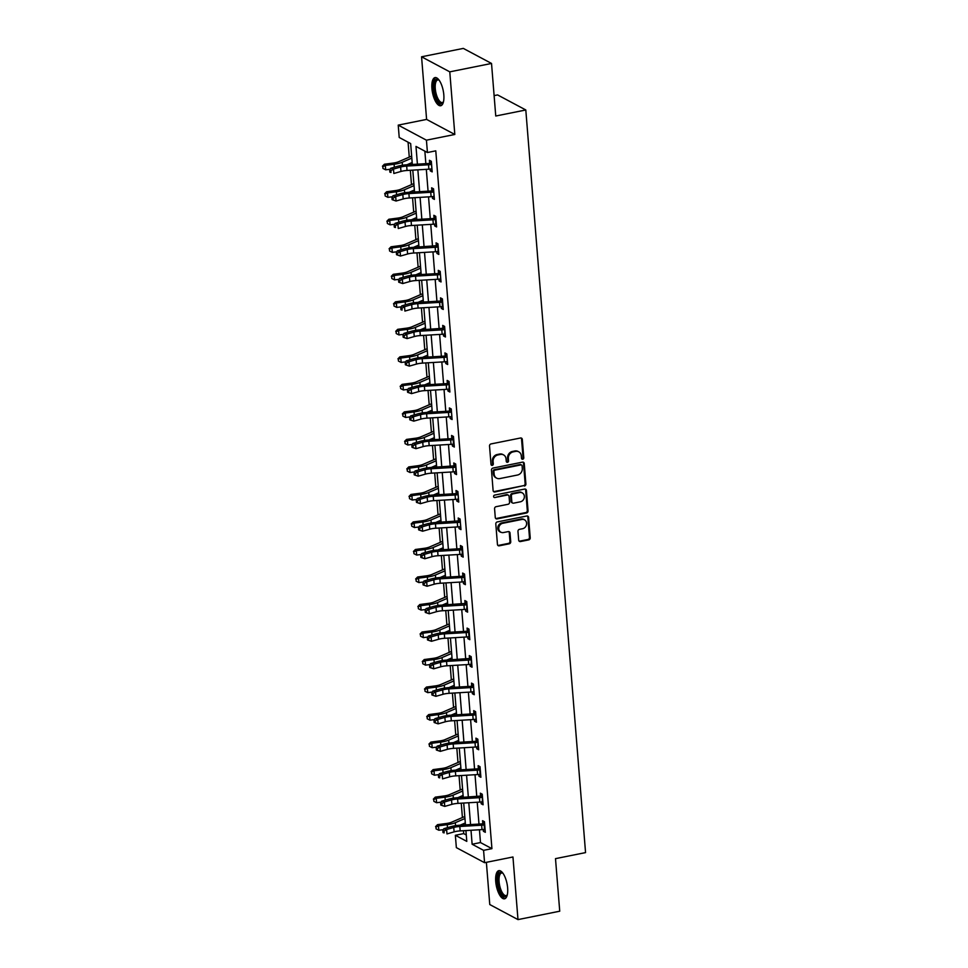 <?xml version="1.0" encoding="UTF-8"?>
<svg xmlns="http://www.w3.org/2000/svg" width="968" height="968" viewBox="0 0 968 968"><rect width="100%" height="100%" fill="white"/><g stroke="black" fill="none" stroke-linecap="round" stroke-linejoin="round"><path stroke-width="1.45" d="M522.744 459.231A1.27 1.113 118.1 0 0 523.785 457.791L522.309 439.387A1.803 1.597 118.1 0 0 520.53 437.996L491.03 443.925A1.803 1.597 118.1 0 0 489.53 445.982L491.006 464.386A1.27 1.113 118.1 0 0 492.252 465.366A1.27 1.113 118.1 0 0 493.305 463.914L493.111 461.542A5.784 5.106 118.1 0 1 497.915 454.948L500.371 454.452A5.784 5.106 118.1 0 1 503.541 454.887A5.784 5.106 118.1 0 1 506.058 458.941L506.252 461.312A1.27 1.113 118.1 0 0 508.551 460.853L508.357 458.469A5.784 5.106 118.1 0 1 513.149 451.874L515.617 451.378A5.784 5.106 118.1 0 1 518.775 451.826A5.784 5.106 118.1 0 1 521.304 455.868L521.498 458.251A1.27 1.113 118.1 0 0 522.744 459.231M521.716 458.844A1.27 1.113 118.1 0 0 523.023 457.38L521.546 438.988A1.803 1.597 118.1 0 0 521.111 437.984M491.224 464.979A1.27 1.113 118.1 0 0 492.543 463.515L492.349 461.131L493.111 461.542M506.47 461.905A1.27 1.113 118.1 0 0 507.789 460.453L507.595 458.07L508.357 458.469M507.631 887.91A14.363 5.457 -101.4 0 0 498.847 870.655A14.363 5.457 -101.4 0 0 495.737 881.558A14.363 5.457 -101.4 0 0 504.509 898.812A14.363 5.457 -101.4 0 0 507.631 887.91M443.816 94.84A14.363 5.457 -101.4 0 0 435.043 77.585A14.363 5.457 -101.4 0 0 431.922 88.487A14.363 5.457 -101.4 0 0 440.706 105.742A14.363 5.457 -101.4 0 0 443.816 94.84M518.679 540.144A1.803 1.597 118.1 0 0 520.457 541.548L528.734 539.89A1.803 1.597 118.1 0 0 530.222 537.821L528.589 517.396A1.803 1.597 118.1 0 0 526.81 515.992L497.31 521.921A1.803 1.597 118.1 0 0 495.81 523.99L497.443 544.415A1.803 1.597 118.1 0 0 499.222 545.819L509.228 543.81A1.803 1.597 118.1 0 0 510.729 541.741L510.015 533.005A1.803 1.597 118.1 0 0 508.236 531.601L503.287 532.594A4.84 4.271 118.1 0 1 502.537 523.337L521.958 519.429A4.84 4.271 118.1 0 1 522.708 528.697L519.465 529.339A1.803 1.597 118.1 0 0 517.965 531.408L518.679 540.144M479.45 829.757L480.479 842.559L491.925 848.658L483.576 850.34L484.569 862.694L456.351 847.629L455.359 835.287L466.794 841.386L465.923 830.556M491.526 63.452L449.781 71.85L421.564 56.797L463.309 48.4L491.526 63.452L495.749 116.015L525.806 109.977L585.555 852.602L555.499 858.64L559.734 911.203L517.989 919.6L512.955 856.982L484.569 862.694M421.564 56.797L426.598 119.415L454.815 134.467L449.781 71.85M454.815 134.467L426.428 140.178L427.433 152.52L415.986 146.422L417.414 164.161M491.925 848.658L435.781 150.839L427.433 152.52M524.39 486.033A1.803 1.597 118.1 0 0 525.89 483.976L524.257 463.551A1.803 1.597 118.1 0 0 522.478 462.147L492.966 468.076A1.803 1.597 118.1 0 0 491.478 470.133L493.111 490.57A1.803 1.597 118.1 0 0 494.89 491.974L523.627 485.634A1.803 1.597 118.1 0 0 525.128 483.576L523.494 463.14A1.803 1.597 118.1 0 0 523.047 462.135M526.423 490.474L528.056 510.898A1.803 1.597 118.1 0 1 526.568 512.967L497.056 518.896A1.803 1.597 118.1 0 1 495.277 517.493L494.575 508.744A1.803 1.597 118.1 0 1 496.076 506.688L508.043 504.28A1.803 1.597 118.1 0 0 509.543 502.223L509.071 496.427A1.803 1.597 118.1 0 0 507.292 495.023L494.842 497.528A1.27 1.113 118.1 0 1 494.648 495.096L524.644 489.07A1.803 1.597 118.1 0 1 526.423 490.474L525.66 490.062L527.294 510.499L528.056 510.898M486.372 862.319L489.772 904.548L517.989 919.6M525.806 109.977L497.588 94.924L494.116 95.626M424.855 151.153L425.859 163.665M426.319 169.339L428.074 191.18M428.534 196.855L430.288 218.695M430.748 224.37L432.502 246.211M432.962 251.886L434.717 273.726M435.176 279.413L436.931 301.242M437.391 306.929L439.145 328.769M439.605 334.444L441.36 356.284M441.819 361.959L443.574 383.8M444.034 389.475L445.788 411.315M446.248 417.002L448.002 438.831M448.462 444.518L450.217 466.358M450.664 472.033L452.431 493.874M452.879 499.548L454.645 521.389M455.093 527.064L456.86 548.904M457.307 554.579L459.074 576.42M459.522 582.107L461.288 603.935M461.736 609.622L463.503 631.463M463.95 637.138L465.717 658.978M466.165 664.653L467.931 686.494M468.379 692.168L470.133 714.009M470.593 719.684L472.348 741.524M472.808 747.211L474.562 769.04M475.022 774.727L476.776 796.567M477.236 802.242L478.991 824.083M430.131 169.073L430.276 170.864L432.176 171.881L431.329 161.305L429.417 160.289L429.647 163.144M432.345 196.601L432.49 198.379L434.39 199.396L433.543 188.821L431.631 187.804L431.861 190.66M434.559 224.116L434.705 225.907L436.604 226.923L435.757 216.336L433.846 215.319L434.075 218.187M436.774 251.632L436.919 253.422L438.819 254.439L437.972 243.851L436.06 242.835L436.29 245.703L438.02 244.577M438.988 279.147L439.121 280.938L441.033 281.954L440.186 271.367L438.274 270.35L438.504 273.218M441.202 306.662L441.335 308.453L443.247 309.47L442.4 298.894L440.488 297.866L440.718 300.733M443.417 334.19L443.55 335.969L445.461 336.985L444.614 326.41L442.703 325.393L442.933 328.249L444.663 327.124M445.631 361.705L445.764 363.496L447.676 364.512L446.829 353.925L444.917 352.909L445.147 355.764M447.845 389.221L447.978 391.011L449.89 392.028L449.043 381.44L447.131 380.424L447.361 383.292M450.047 416.736L450.193 418.527L452.104 419.543L451.257 408.956L449.346 407.939L449.575 410.807M452.262 444.251L452.407 446.042L454.319 447.059L453.472 436.471L451.56 435.455L451.79 438.322M454.476 471.767L454.621 473.558L456.533 474.574L455.686 463.999L453.774 462.982L454.004 465.838L455.734 464.713M456.69 499.294L456.836 501.073L458.747 502.089L457.888 491.514L455.988 490.498L456.218 493.353M458.905 526.81L459.05 528.601L460.962 529.617L460.102 519.029L458.203 518.013L458.433 520.881L460.163 519.743M461.119 554.325L461.264 556.116L463.176 557.132L462.317 546.545L460.417 545.529L460.647 548.396M463.333 581.841L463.478 583.631L465.39 584.648L464.531 574.06L462.631 573.044L462.861 575.912M465.548 609.356L465.693 611.147L467.604 612.163L466.745 601.576L464.846 600.559L465.076 603.427L466.806 602.302M467.762 636.884L467.907 638.662L469.819 639.679L468.96 629.103L467.06 628.087L467.29 630.942M469.976 664.399L470.121 666.178L472.033 667.206L471.174 656.619L469.274 655.602L469.504 658.458L471.234 657.332M472.19 691.914L472.336 693.705L474.247 694.721L473.388 684.134L471.489 683.118L471.719 685.985M474.405 719.43L474.55 721.22L476.462 722.237L475.603 711.649L473.703 710.633L473.933 713.501M476.619 746.945L476.764 748.736L478.676 749.752L477.817 739.165L475.917 738.148L476.147 741.016M478.833 774.46L478.978 776.251L480.89 777.268L480.031 766.692L478.131 765.664L478.361 768.531M481.048 801.988L481.193 803.767L483.105 804.783L482.245 794.208L480.346 793.191L480.576 796.047L482.306 794.922M483.262 829.503L483.407 831.294L485.319 832.311L484.46 821.723L482.56 820.707L482.79 823.562M408.072 142.199L409.27 157.118M409.791 163.531L409.875 164.608M410.335 170.283L411.485 184.634M412.005 191.047L412.09 192.124M412.549 197.799L413.699 212.149M414.219 218.562L414.304 219.639M414.764 225.326L415.913 239.665M416.434 246.09L416.518 247.155M416.978 252.842L418.128 267.18M418.648 273.605L418.733 274.682M419.192 280.357L420.342 294.708M420.862 301.121L420.947 302.197M421.407 307.872L422.556 322.223M423.076 328.636L423.161 329.713M423.621 335.388L424.771 349.738M425.291 356.151L425.375 357.228M425.835 362.903L426.985 377.254M427.505 383.679L427.59 384.744M428.05 390.431L429.199 404.769M429.719 411.194L429.804 412.259M430.264 417.946L431.413 432.285M431.934 438.71L432.018 439.787M432.478 445.461L433.628 459.812M434.148 466.225L434.233 467.302M434.692 472.977L435.842 487.327M436.362 493.74L436.447 494.817M436.907 500.492L438.056 514.843M438.577 521.256L438.661 522.333M439.121 528.02L440.271 542.358M440.791 548.783L440.876 549.848M441.335 555.535L442.485 569.874M443.005 576.299L443.09 577.364M443.55 583.051L444.699 597.401M445.219 603.814L445.304 604.891M445.764 610.566L446.913 624.917M447.434 631.33L447.519 632.406M447.978 638.081L449.128 652.432M449.648 658.845L449.733 659.922M450.193 665.597L451.342 679.947M451.862 686.36L451.947 687.437M452.407 693.124L453.556 707.463M454.077 713.888L454.161 714.953M454.621 720.64L455.771 734.978M456.291 741.403L456.376 742.48M456.823 748.155L457.985 762.506M458.505 768.919L458.59 769.996M459.038 775.67L460.199 790.021M460.72 796.434L460.804 797.511M461.252 803.186L462.414 817.536M462.934 823.95L463.019 825.026M463.466 830.701L463.708 833.605L466.274 834.985M463.708 833.605L455.359 835.287M412.332 164.463L410.65 143.566L399.215 137.468L398.223 125.126L426.428 140.178M426.598 119.415L398.223 125.126M471.005 830.266L472.13 844.241L483.576 850.34M417.874 169.836L419.628 191.676M420.088 197.351L421.842 219.191M422.302 224.878L424.057 246.707M424.516 252.394L426.271 274.234M426.731 279.909L428.485 301.75M428.945 307.425L430.7 329.265M431.159 334.94L432.914 356.781M433.374 362.468L435.128 384.296M435.588 389.983L437.342 411.824M437.802 417.498L439.557 439.339M440.016 445.014L441.771 466.854M442.231 472.529L443.985 494.37M444.445 500.045L446.2 521.885M446.659 527.572L448.414 549.4M448.874 555.087L450.628 576.928M451.088 582.603L452.842 604.443M453.302 610.118L455.057 631.959M455.517 637.634L457.271 659.474M457.719 665.149L459.485 686.99M459.933 692.677L461.7 714.505M462.147 720.192L463.914 742.033M464.362 747.707L466.128 769.548M466.576 775.223L468.343 797.063M468.79 802.738L470.557 824.579M465.463 824.881L463.708 803.041M463.249 797.366L461.494 775.525M461.034 769.85L459.28 748.01M458.82 742.335L457.065 720.495M456.606 714.808L454.851 692.979M454.391 687.292L452.637 665.452M452.177 659.777L450.423 637.936M449.975 632.261L448.208 610.421M447.76 604.746L445.994 582.905M445.546 577.218L443.78 555.39M443.332 549.703L441.565 527.875M441.118 522.188L439.351 500.347M438.903 494.672L437.137 472.832M436.689 467.157L434.922 445.316M434.475 439.641L432.708 417.801M432.26 412.114L430.494 390.286M430.046 384.599L428.292 362.758M427.832 357.083L426.077 335.243M425.618 329.568L423.863 307.727M423.403 302.052L421.649 280.212M421.189 274.537L419.434 252.696M418.975 247.009L417.22 225.181M416.76 219.494L415.006 197.653M414.546 191.979L412.791 170.138M480.479 842.559L472.13 844.241M430.276 170.864L432.067 170.501M432.49 198.379L434.281 198.029M434.705 225.907L436.495 225.544M436.919 253.422L438.71 253.059M439.121 280.938L440.924 280.575M441.335 308.453L443.138 308.09M443.55 335.969L445.353 335.606M445.764 363.496L447.567 363.133M447.978 391.011L449.781 390.649M450.193 418.527L451.995 418.164M452.407 446.042L454.21 445.679M454.621 473.558L456.424 473.195M456.836 501.073L458.638 500.722M459.05 528.601L460.853 528.238M461.264 556.116L463.067 555.753M463.478 583.631L465.281 583.268M465.693 611.147L467.496 610.784M467.907 638.662L469.71 638.299M470.121 666.178L471.924 665.827M472.336 693.705L474.139 693.342M474.55 721.22L476.353 720.857M476.764 748.736L478.555 748.373M478.978 776.251L480.769 775.888M481.193 803.767L482.984 803.416M483.407 831.294L485.198 830.931M518.775 451.826L518.013 451.415A5.784 5.106 118.1 0 0 514.855 450.979L515.617 451.378M507.595 458.07A5.784 5.106 118.1 0 1 512.387 451.475L514.855 450.979M503.541 454.887L502.779 454.476A5.784 5.106 118.1 0 0 499.609 454.04L500.371 454.452M492.349 461.131A5.784 5.106 118.1 0 1 497.153 454.536L499.609 454.04M493.559 491.575A1.803 1.597 118.1 0 0 494.128 491.562L523.627 485.634M522.115 465.911A1.27 1.113 118.1 0 0 520.869 464.93L494.975 470.133A1.27 1.113 118.1 0 0 493.922 471.585L494.128 474.09A5.784 5.106 118.1 0 0 496.644 478.144A5.784 5.106 118.1 0 0 499.815 478.579L517.517 475.022A5.784 5.106 118.1 0 0 522.309 468.427L522.115 465.911M521.558 465.027L520.796 464.616A1.27 1.113 118.1 0 0 520.106 464.519L520.869 464.93M496.644 478.144L495.882 477.732A5.784 5.106 118.1 0 1 493.353 473.691L493.16 471.174A1.27 1.113 118.1 0 1 494.212 469.734L520.106 464.519M495.725 518.497A1.803 1.597 118.1 0 0 496.294 518.485L525.793 512.556A1.803 1.597 118.1 0 0 527.294 510.499M508.285 495.156L507.522 494.745A1.803 1.597 118.1 0 0 506.53 494.612L494.842 497.528M520.457 501.787A4.84 4.271 118.1 0 0 519.707 492.518L512.871 493.898A1.803 1.597 118.1 0 0 511.37 495.955L511.842 501.763A1.803 1.597 118.1 0 0 513.621 503.166L520.457 501.787M522.357 492.894L521.595 492.482A4.84 4.271 118.1 0 0 518.945 492.119L519.707 492.518M512.629 503.021L511.866 502.622A1.803 1.597 118.1 0 1 511.08 501.351L510.608 495.555A1.803 1.597 118.1 0 1 512.108 493.486L518.945 492.119M525.66 490.062A1.803 1.597 118.1 0 0 525.213 489.058M524.608 519.792L523.845 519.393A4.84 4.271 118.1 0 0 521.195 519.017L521.958 519.429M500.637 532.231L499.875 531.819A4.84 4.271 118.1 0 1 501.775 522.926L521.195 519.017M497.891 545.42A1.803 1.597 118.1 0 0 498.459 545.408L508.466 543.399A1.803 1.597 118.1 0 0 509.967 541.342L509.253 532.594A1.803 1.597 118.1 0 0 508.817 531.589M519.114 541.148A1.803 1.597 118.1 0 0 519.683 541.148L527.971 539.479A1.803 1.597 118.1 0 0 529.46 537.421L527.826 516.985A1.803 1.597 118.1 0 0 527.379 515.98M411.654 156.09L398.562 161.741A9.208 2.541 175.4 0 1 393.177 163.072L384.393 164.233L385.325 165.407L394.109 164.257A13.806 3.811 -4.6 0 0 402.192 162.249L411.824 158.099M382.808 166.69L382.953 168.456L382.808 166.69L385.325 165.407L385.675 169.823L390.273 169.218M431.559 164.161L431.038 164.487A6.449 1.779 175.4 0 1 428.521 164.778L406.681 166.072A9.208 2.541 -4.6 0 0 400.619 167.041L393.48 169.085L390.697 168.275L397.824 166.242A13.806 3.811 175.4 0 1 406.935 164.778L412.174 162.503M385.675 169.823L382.953 168.456M382.445 166.218L384.393 164.233M390.854 170.707L389.741 170.392L389.886 172.147L390.999 172.473L390.854 170.707L393.48 169.085L393.843 173.49L400.97 171.457A9.208 2.541 -4.6 0 1 407.032 170.477L428.884 169.182A6.449 1.779 175.4 0 0 431.401 168.892L431.946 169.025M406.935 164.778L429.114 163.459L431.389 162.019M390.999 172.473L389.886 172.147M431.038 164.487L429.114 163.459M390.697 168.275L389.741 170.392M443.429 101.955A12.427 4.719 78.6 0 1 443.344 102.124A12.427 4.719 78.6 0 1 442.618 103.08A12.427 4.719 78.6 0 1 435.225 94.973A12.427 4.719 78.6 0 1 435.806 79.703A12.427 4.719 78.6 0 1 438.879 79.896A12.427 4.719 78.6 0 1 439.024 80.029M439.145 80.199A11.507 4.368 -101.4 0 0 437.778 79.945A11.507 4.368 -101.4 0 0 436.895 80.404A11.507 4.368 -101.4 0 0 436.036 93.327A11.507 4.368 -101.4 0 0 442.315 102.511A11.507 4.368 -101.4 0 0 443.199 102.039A11.507 4.368 -101.4 0 0 443.477 101.737M435.878 77.585A14.266 5.421 -101.4 0 0 435.298 77.972A14.266 5.421 -101.4 0 0 434.075 93.303A14.266 5.421 -101.4 0 0 441.481 105.415M507.244 895.025A12.427 4.719 78.6 0 1 507.147 895.194A12.427 4.719 78.6 0 1 501.787 894.202A12.427 4.719 78.6 0 1 497.867 881.715A12.427 4.719 78.6 0 1 502.682 872.967A12.427 4.719 78.6 0 1 502.828 873.1M502.961 873.269A11.507 4.368 -101.4 0 0 501.581 873.015A11.507 4.368 -101.4 0 0 499.089 881.751A11.507 4.368 -101.4 0 0 506.119 895.581A11.507 4.368 -101.4 0 0 507.292 894.807M499.694 870.655A14.266 5.421 -101.4 0 0 497.104 881.316A14.266 5.421 -101.4 0 0 505.284 898.485M413.868 183.605L400.776 189.256A9.208 2.541 175.4 0 1 395.392 190.587L386.607 191.749L387.539 192.934L396.323 191.773A13.806 3.811 -4.6 0 0 404.406 189.776L414.038 185.614M385.022 194.205L385.167 195.972L385.022 194.205L387.539 192.934L387.89 197.339L392.488 196.734M409.113 192.305L414.389 190.018M387.89 197.339L385.167 195.972M384.659 193.733L386.607 191.749M416.083 211.121L402.99 216.772A9.208 2.541 175.4 0 1 397.606 218.115L388.821 219.264L389.753 220.45L398.538 219.288A13.806 3.811 -4.6 0 0 406.62 217.292L416.252 213.129M387.236 221.72L387.381 223.487L387.236 221.72L389.753 220.45L390.104 224.854L394.702 224.249M395.283 225.75L394.17 225.423L394.315 227.19L395.428 227.504L395.283 225.75L397.909 224.116L398.271 228.533L405.398 226.488A9.208 2.541 -4.6 0 1 411.461 225.52L433.313 224.225A6.449 1.779 175.4 0 0 435.818 223.935L435.467 219.518A6.449 1.779 175.4 0 1 432.95 219.809L411.11 221.103A9.208 2.541 -4.6 0 0 405.035 222.071L397.909 224.116L395.125 223.318L402.252 221.273A13.806 3.811 175.4 0 1 411.364 219.821L416.603 217.534M390.104 224.854L387.381 223.487M386.873 221.248L388.821 219.264M433.773 191.676L433.253 192.003A6.449 1.779 175.4 0 1 430.736 192.293L408.895 193.588A9.208 2.541 -4.6 0 0 402.821 194.556L395.694 196.601L396.057 201.017L392.101 199.662L393.214 199.989L393.069 198.222L391.955 197.908L392.101 199.662M393.214 199.989L396.057 201.017L403.184 198.972A9.208 2.541 -4.6 0 1 409.246 198.004L431.099 196.71A6.449 1.779 175.4 0 0 433.616 196.419L434.16 196.54M393.069 198.222L395.694 196.601L392.911 195.802L400.038 193.757A13.806 3.811 175.4 0 1 409.149 192.293L431.329 190.974L433.603 189.534M433.253 192.003L431.329 190.974M392.911 195.802L391.955 197.908M411.364 219.821L433.543 218.49L435.818 217.05M395.428 227.504L394.315 227.19M435.467 219.518L433.543 218.49M395.125 223.318L394.17 225.423M418.297 238.636L405.205 244.299A9.208 2.541 175.4 0 1 399.82 245.63L391.036 246.792L391.967 247.965L400.752 246.804A13.806 3.811 -4.6 0 0 408.835 244.807L418.466 240.645M389.451 249.236L389.596 251.002L389.451 249.236L391.967 247.965L392.318 252.37L396.916 251.765M413.542 247.336L418.817 245.061M392.318 252.37L389.596 251.002M389.088 248.776L391.036 246.792M420.511 266.152L407.419 271.814A9.208 2.541 175.4 0 1 402.035 273.145L393.25 274.307L394.182 275.481L402.966 274.319A13.806 3.811 -4.6 0 0 411.049 272.323L420.669 268.16M391.665 276.763L391.81 278.518L391.665 276.763L394.182 275.481L394.533 279.897L399.131 279.28M415.756 274.851L421.032 272.577M394.533 279.897L391.81 278.518M391.302 276.291L393.25 274.307M422.726 293.679L409.633 299.33A9.208 2.541 175.4 0 1 404.249 300.661L395.464 301.822L396.396 302.996L405.181 301.847A13.806 3.811 -4.6 0 0 413.263 299.838L422.883 295.676M393.879 304.279L394.024 306.045L393.879 304.279L396.396 302.996L396.747 307.413L401.345 306.808M401.926 308.296L400.812 307.969L400.958 309.736L402.071 310.062L401.926 308.296L404.551 306.674L404.902 311.079L412.041 309.034A9.208 2.541 -4.6 0 1 418.103 308.066L439.944 306.771A6.449 1.779 175.4 0 0 442.461 306.481L442.11 302.077A6.449 1.779 175.4 0 1 439.593 302.367L417.752 303.662A9.208 2.541 -4.6 0 0 411.678 304.63L404.551 306.674L401.768 305.864L408.895 303.819A13.806 3.811 175.4 0 1 417.994 302.367L423.246 300.092M396.747 307.413L394.024 306.045M393.516 303.807L395.464 301.822M438.201 246.719L437.681 247.046A6.449 1.779 175.4 0 1 435.164 247.324L413.324 248.619A9.208 2.541 -4.6 0 0 407.25 249.599L400.123 251.632L400.486 256.048L396.529 254.705L397.642 255.02L397.497 253.265L396.384 252.938L396.529 254.705M397.642 255.02L400.486 256.048L407.613 254.003A9.208 2.541 -4.6 0 1 413.675 253.035L435.515 251.74A6.449 1.779 175.4 0 0 438.032 251.45L438.165 246.743M397.497 253.265L400.123 251.632L397.34 250.833L404.467 248.788A13.806 3.811 175.4 0 1 413.578 247.336L436.265 245.715M437.681 247.046L435.757 246.005M397.34 250.833L396.384 252.938M440.416 274.234L439.896 274.561A6.449 1.779 175.4 0 1 437.379 274.851L415.538 276.146A9.208 2.541 -4.6 0 0 409.464 277.114L402.337 279.159L402.7 283.563L398.743 282.22L399.857 282.547L399.711 280.781L398.598 280.454L398.743 282.22M399.857 282.547L402.7 283.563L409.827 281.519A9.208 2.541 -4.6 0 1 415.889 280.551L437.73 279.256A6.449 1.779 175.4 0 0 440.246 278.966L440.803 279.087M399.711 280.781L402.337 279.159L399.554 278.348L406.681 276.303A13.806 3.811 175.4 0 1 415.792 274.851L437.972 273.533L440.234 272.093M439.896 274.561L437.972 273.533M399.554 278.348L398.598 280.454M417.994 302.367L440.186 301.048L442.449 299.608M402.071 310.062L400.958 309.736M442.11 302.077L440.186 301.048M401.768 305.864L400.812 307.969M444.844 329.265L444.324 329.592A6.449 1.779 175.4 0 1 441.807 329.882L419.967 331.177A9.208 2.541 -4.6 0 0 413.893 332.145L406.766 334.19L407.117 338.594L403.172 337.251L404.285 337.578L404.14 335.811L403.027 335.497L403.172 337.251M404.285 337.578L407.117 338.594L414.256 336.561A9.208 2.541 -4.6 0 1 420.318 335.581L442.158 334.287A6.449 1.779 175.4 0 0 444.675 334.008L444.808 329.289M404.14 335.811L406.766 334.19L403.983 333.379L411.11 331.346A13.806 3.811 175.4 0 1 420.209 329.882L442.896 328.273M444.324 329.592L442.4 328.563M403.983 333.379L403.027 335.497M447.059 356.793L446.538 357.107A6.449 1.779 175.4 0 1 444.022 357.398L422.181 358.692A9.208 2.541 -4.6 0 0 416.107 359.66L408.98 361.705L409.331 366.122L405.386 364.779L406.499 365.093L406.354 363.327L405.241 363.012L405.386 364.779M406.499 365.093L409.331 366.122L416.47 364.077A9.208 2.541 -4.6 0 1 422.532 363.109L444.373 361.814A6.449 1.779 175.4 0 0 446.889 361.524L447.446 361.645M406.354 363.327L408.98 361.705L406.197 360.907L413.324 358.862A13.806 3.811 175.4 0 1 422.423 357.41L444.602 356.079L446.877 354.639M446.538 357.107L444.602 356.079M406.197 360.907L405.241 363.012M449.273 384.308L448.753 384.623A6.449 1.779 175.4 0 1 446.236 384.913L424.395 386.208A9.208 2.541 -4.6 0 0 418.321 387.188L411.194 389.221L411.545 393.637L407.601 392.294L408.714 392.609L408.569 390.854L407.455 390.527L407.601 392.294M408.714 392.609L411.545 393.637L418.684 391.592A9.208 2.541 -4.6 0 1 424.746 390.624L446.587 389.33A6.449 1.779 175.4 0 0 449.104 389.039L449.237 384.32M408.569 390.854L411.194 389.221L408.411 388.422L415.538 386.377A13.806 3.811 175.4 0 1 424.637 384.925L446.817 383.594L449.091 382.154M448.753 384.623L446.817 383.594M408.411 388.422L407.455 390.527M451.487 411.824L450.967 412.15A6.449 1.779 175.4 0 1 448.45 412.441L426.61 413.735A9.208 2.541 -4.6 0 0 420.536 414.703L413.409 416.736L413.759 421.153L409.815 419.809L410.928 420.136L410.783 418.37L409.67 418.043L409.815 419.809M410.928 420.136L413.759 421.153L420.899 419.108A9.208 2.541 -4.6 0 1 426.961 418.14L448.801 416.845A6.449 1.779 175.4 0 0 451.318 416.555L451.874 416.676M410.783 418.37L413.409 416.736L410.626 415.938L417.752 413.893A13.806 3.811 175.4 0 1 426.852 412.441L449.031 411.122L451.306 409.682M450.967 412.15L449.031 411.122M410.626 415.938L409.67 418.043M413.142 447.652L415.974 448.668L423.113 446.623A9.208 2.541 -4.6 0 1 429.175 445.655L451.015 444.36A6.449 1.779 175.4 0 0 453.532 444.07L453.181 439.666A6.449 1.779 175.4 0 1 450.664 439.956L428.824 441.251A9.208 2.541 -4.6 0 0 422.75 442.219L415.623 444.264L415.974 448.668L412.029 447.325L413.142 447.652L412.997 445.885L411.884 445.558L412.029 447.325M412.997 445.885L415.623 444.264L412.84 443.453L419.967 441.408A13.806 3.811 175.4 0 1 429.066 439.956L451.245 438.637L453.52 437.197M453.181 439.666L451.245 438.637M412.84 443.453L411.884 445.558M455.916 466.854L455.396 467.181A6.449 1.779 175.4 0 1 452.879 467.471L431.038 468.766A9.208 2.541 -4.6 0 0 424.964 469.734L417.837 471.779L418.188 476.183L414.244 474.84L415.357 475.167L415.211 473.4L414.098 473.074L414.244 474.84M415.357 475.167L418.188 476.183L425.327 474.151A9.208 2.541 -4.6 0 1 431.389 473.171L453.23 471.876A6.449 1.779 175.4 0 0 455.746 471.585L455.88 466.879M415.211 473.4L417.837 471.779L415.054 470.968L422.181 468.935A13.806 3.811 175.4 0 1 431.28 467.471L453.968 465.862M455.396 467.181L453.46 466.152M415.054 470.968L414.098 473.074M458.13 494.37L457.61 494.696A6.449 1.779 175.4 0 1 455.093 494.987L433.253 496.281A9.208 2.541 -4.6 0 0 427.178 497.249L420.051 499.294L420.402 503.699L416.458 502.356L417.571 502.682L417.426 500.916L416.313 500.601L416.458 502.356M417.571 502.682L420.402 503.699L427.541 501.666A9.208 2.541 -4.6 0 1 433.603 500.686L455.444 499.403A6.449 1.779 175.4 0 0 457.961 499.113L458.517 499.234M417.426 500.916L420.051 499.294L417.269 498.484L424.395 496.451A13.806 3.811 175.4 0 1 433.495 494.987L455.674 493.668L457.949 492.228M457.61 494.696L455.674 493.668M417.269 498.484L416.313 500.601M460.344 521.897L459.824 522.212A6.449 1.779 175.4 0 1 457.307 522.502L435.467 523.797A9.208 2.541 -4.6 0 0 429.393 524.765L422.266 526.81L422.617 531.226L418.672 529.883L419.785 530.198L419.64 528.431L418.527 528.117L418.672 529.883M419.785 530.198L422.617 531.226L429.756 529.181A9.208 2.541 -4.6 0 1 435.818 528.213L457.658 526.919A6.449 1.779 175.4 0 0 460.175 526.628L460.732 526.749M419.64 528.431L422.266 526.81L419.483 526.011L426.61 523.966A13.806 3.811 175.4 0 1 435.709 522.514L458.396 520.893M459.824 522.212L457.888 521.183M419.483 526.011L418.527 528.117M422 557.713L424.831 558.742L431.958 556.697A9.208 2.541 -4.6 0 1 438.032 555.729L459.873 554.434A6.449 1.779 175.4 0 0 462.389 554.144L462.038 549.739A6.449 1.779 175.4 0 1 459.522 550.018L437.681 551.312A9.208 2.541 -4.6 0 0 431.607 552.292L424.48 554.325L424.831 558.742L420.886 557.399L422 557.713L421.854 555.959L420.741 555.632L420.886 557.399M421.854 555.959L424.48 554.325L421.697 553.527L428.824 551.482A13.806 3.811 175.4 0 1 437.923 550.03L460.102 548.699L462.377 547.271M462.038 549.739L460.102 548.699M421.697 553.527L420.741 555.632M424.214 585.241L427.045 586.257L434.172 584.212A9.208 2.541 -4.6 0 1 440.246 583.244L462.087 581.949A6.449 1.779 175.4 0 0 464.604 581.659L464.253 577.255A6.449 1.779 175.4 0 1 461.736 577.545L439.896 578.84A9.208 2.541 -4.6 0 0 433.821 579.808L426.694 581.853L427.045 586.257L423.101 584.914L424.214 585.241L424.069 583.474L422.956 583.147L423.101 584.914M424.069 583.474L426.694 581.853L423.911 581.042L431.038 578.997A13.806 3.811 175.4 0 1 440.137 577.545L462.317 576.226L464.592 574.786M464.253 577.255L462.317 576.226M423.911 581.042L422.956 583.147M466.975 604.443L466.467 604.77A6.449 1.779 175.4 0 1 463.95 605.061L442.11 606.355A9.208 2.541 -4.6 0 0 436.036 607.323L428.909 609.368L429.26 613.773L425.315 612.429L426.428 612.756L426.283 610.99L425.17 610.663L425.315 612.429M426.428 612.756L429.26 613.773L436.386 611.728A9.208 2.541 -4.6 0 1 442.461 610.76L464.301 609.465A6.449 1.779 175.4 0 0 466.818 609.174L466.951 604.468M426.283 610.99L428.909 609.368L426.126 608.557L433.253 606.512A13.806 3.811 175.4 0 1 442.352 605.061L465.039 603.451M466.467 604.77L464.531 603.742M426.126 608.557L425.17 610.663M428.642 640.271L431.474 641.288L438.601 639.255A9.208 2.541 -4.6 0 1 444.675 638.275L466.515 636.98A6.449 1.779 175.4 0 0 469.032 636.702L468.681 632.285A6.449 1.779 175.4 0 1 466.165 632.576L444.324 633.871A9.208 2.541 -4.6 0 0 438.25 634.839L431.123 636.884L431.474 641.288L427.517 639.945L428.642 640.271L428.497 638.505L427.384 638.19L427.517 639.945M428.497 638.505L431.123 636.884L428.34 636.073L435.467 634.04A13.806 3.811 175.4 0 1 444.566 632.576L466.745 631.257L469.02 629.817M468.681 632.285L466.745 631.257M428.34 636.073L427.384 638.19M471.404 659.474L470.896 659.801A6.449 1.779 175.4 0 1 468.379 660.091L446.538 661.386A9.208 2.541 -4.6 0 0 440.464 662.354L433.337 664.399L433.688 668.815L429.731 667.472L430.857 667.787L430.712 666.02L429.598 665.706L429.731 667.472M430.857 667.787L433.688 668.815L440.815 666.77A9.208 2.541 -4.6 0 1 446.889 665.803L468.73 664.508A6.449 1.779 175.4 0 0 471.247 664.217L471.38 659.498M430.712 666.02L433.337 664.399L430.554 663.6L437.681 661.555A13.806 3.811 175.4 0 1 446.78 660.091L469.468 658.482M470.896 659.801L468.96 658.772M430.554 663.6L429.598 665.706M473.618 687.002L473.11 687.316A6.449 1.779 175.4 0 1 470.593 687.607L448.753 688.901A9.208 2.541 -4.6 0 0 442.679 689.881L435.552 691.914L435.902 696.331L431.946 694.988L433.071 695.302L432.926 693.548L431.813 693.221L431.946 694.988M433.071 695.302L435.902 696.331L443.029 694.286A9.208 2.541 -4.6 0 1 449.104 693.318L470.944 692.023A6.449 1.779 175.4 0 0 473.461 691.733L474.017 691.854M432.926 693.548L435.552 691.914L432.769 691.116L439.896 689.071A13.806 3.811 175.4 0 1 448.995 687.619L471.174 686.288L473.449 684.848M473.11 687.316L471.174 686.288M432.769 691.116L431.813 693.221M475.832 714.517L475.324 714.844A6.449 1.779 175.4 0 1 472.808 715.122L450.967 716.417A9.208 2.541 -4.6 0 0 444.893 717.397L437.766 719.43L438.117 723.846L434.16 722.503L435.285 722.818L435.14 721.063L434.027 720.736L434.16 722.503M435.285 722.818L438.117 723.846L445.244 721.801A9.208 2.541 -4.6 0 1 451.318 720.833L473.158 719.539A6.449 1.779 175.4 0 0 475.675 719.248L476.232 719.369M435.14 721.063L437.766 719.43L434.983 718.631L442.11 716.586A13.806 3.811 175.4 0 1 451.209 715.134L473.388 713.803L475.663 712.375M475.324 714.844L473.388 713.803M434.983 718.631L434.027 720.736M424.94 321.195L411.848 326.845A9.208 2.541 175.4 0 1 406.463 328.176L397.679 329.338L398.61 330.511L407.395 329.362A13.806 3.811 -4.6 0 0 415.478 327.353L425.097 323.203M396.094 331.794L396.239 333.561L396.094 331.794L398.61 330.511L398.961 334.928L403.559 334.323M420.185 329.882L425.46 327.608M398.961 334.928L396.239 333.561M395.718 331.322L397.679 329.338M427.154 348.71L414.062 354.361A9.208 2.541 175.4 0 1 408.678 355.704L399.893 356.853L400.825 358.039L409.609 356.877A13.806 3.811 -4.6 0 0 417.692 354.881L427.311 350.719M398.308 359.309L398.453 361.076L398.308 359.309L400.825 358.039L401.175 362.443L405.774 361.838M422.399 357.41L427.674 355.123M401.175 362.443L398.453 361.076M397.933 358.838L399.893 356.853M429.369 376.225L416.276 381.888A9.208 2.541 175.4 0 1 410.892 383.219L402.107 384.369L403.039 385.554L411.824 384.393A13.806 3.811 -4.6 0 0 419.906 382.396L429.526 378.234M400.522 386.825L400.667 388.591L400.522 386.825L403.039 385.554L403.39 389.959L407.988 389.354M424.613 384.925L429.889 382.638M403.39 389.959L400.667 388.591M400.147 386.353L402.107 384.369M431.583 403.741L418.491 409.404A9.208 2.541 175.4 0 1 413.106 410.734L404.321 411.896L405.253 413.07L414.038 411.908A13.806 3.811 -4.6 0 0 422.121 409.912L431.74 405.749M402.736 414.352L402.882 416.107L402.736 414.352L405.253 413.07L405.604 417.474L410.202 416.869M426.827 412.441L432.103 410.166M405.604 417.474L402.882 416.107M402.361 413.88L404.321 411.896M433.797 431.256L420.705 436.919A9.208 2.541 175.4 0 1 415.32 438.25L406.536 439.411L407.467 440.585L416.252 439.424A13.806 3.811 -4.6 0 0 424.335 437.427L433.954 433.265M404.951 441.868L405.096 443.634L404.951 441.868L407.467 440.585L407.818 445.002L412.416 444.397M429.042 439.956L434.317 437.681M407.818 445.002L405.096 443.634M404.576 441.396L406.536 439.411M436.011 458.784L422.919 464.434A9.208 2.541 175.4 0 1 417.535 465.765L408.75 466.927L409.682 468.101L418.466 466.951A13.806 3.811 -4.6 0 0 426.549 464.942L436.169 460.792M407.165 469.383L407.31 471.15L407.165 469.383L409.682 468.101L410.033 472.517L414.631 471.912M431.256 467.471L436.532 465.197M410.033 472.517L407.31 471.15M406.79 468.911L408.75 466.927M438.226 486.299L425.134 491.95A9.208 2.541 175.4 0 1 419.749 493.281L410.964 494.442L411.896 495.628L420.681 494.466A13.806 3.811 -4.6 0 0 428.764 492.458L438.383 488.308M409.379 496.899L409.524 498.665L409.379 496.899L411.896 495.628L412.247 500.032L416.845 499.428M433.47 494.999L438.746 492.712M412.247 500.032L409.524 498.665M409.004 496.427L410.964 494.442M440.44 513.814L427.348 519.465A9.208 2.541 175.4 0 1 421.963 520.808L413.179 521.958L414.11 523.144L422.895 521.982A13.806 3.811 -4.6 0 0 430.978 519.985L440.597 515.823M411.594 524.414L411.739 526.181L411.594 524.414L414.11 523.144L414.461 527.548L419.059 526.943M435.685 522.514L440.96 520.227M414.461 527.548L411.739 526.181M411.219 523.942L413.179 521.958M442.654 541.33L429.562 546.993A9.208 2.541 175.4 0 1 424.178 548.324L415.393 549.485L416.313 550.659L425.109 549.497A13.806 3.811 -4.6 0 0 433.192 547.501L442.812 543.338M413.808 551.929L413.953 553.696L413.808 551.929L416.313 550.659L416.676 555.063L421.274 554.458M437.899 550.03L443.175 547.755M416.676 555.063L413.953 553.696M413.433 551.47L415.393 549.485M444.869 568.845L431.776 574.508A9.208 2.541 175.4 0 1 426.392 575.839L417.607 577.001L418.527 578.174L427.324 577.013A13.806 3.811 -4.6 0 0 435.406 575.016L445.026 570.854M416.022 579.457L416.167 581.211L416.022 579.457L418.527 578.174L418.89 582.591L423.488 581.974M440.113 577.545L445.389 575.27M418.89 582.591L416.167 581.211M415.647 578.985L417.607 577.001M447.083 596.361L433.991 602.023A9.208 2.541 175.4 0 1 428.606 603.354L419.809 604.516L420.741 605.69L429.538 604.54A13.806 3.811 -4.6 0 0 437.621 602.532L447.24 598.369M418.236 606.972L418.382 608.739L418.236 606.972L420.741 605.69L421.104 610.106L425.702 609.501M442.328 605.061L447.603 602.786M421.104 610.106L418.382 608.739M417.861 606.5L419.809 604.516M449.297 623.888L436.205 629.539A9.208 2.541 175.4 0 1 430.82 630.87L422.024 632.031L422.956 633.205L431.752 632.056A13.806 3.811 -4.6 0 0 439.835 630.047L449.454 625.897M420.451 634.488L420.596 636.254L420.451 634.488L422.956 633.205L423.319 637.622L427.916 637.017M444.542 632.576L449.805 630.301M423.319 637.622L420.596 636.254M420.076 634.016L422.024 632.031M451.511 651.404L438.419 657.054A9.208 2.541 175.4 0 1 433.035 658.385L424.238 659.547L425.17 660.733L433.966 659.571A13.806 3.811 -4.6 0 0 442.049 657.575L451.669 653.412M422.665 662.003L422.81 663.77L422.665 662.003L425.17 660.733L425.533 665.137L430.131 664.532M446.756 660.103L452.02 657.816M425.533 665.137L422.81 663.77M422.29 661.531L424.238 659.547M453.726 678.919L440.634 684.57A9.208 2.541 175.4 0 1 435.249 685.913L426.452 687.062L427.384 688.248L436.181 687.086A13.806 3.811 -4.6 0 0 444.264 685.09L453.883 680.928M424.879 689.519L425.025 691.285L424.879 689.519L427.384 688.248L427.747 692.652L432.345 692.047M448.971 687.619L454.234 685.332M427.747 692.652L425.025 691.285M424.504 689.047L426.452 687.062M455.94 706.434L442.848 712.097A9.208 2.541 175.4 0 1 437.463 713.428L428.667 714.59L429.598 715.763L438.383 714.602A13.806 3.811 -4.6 0 0 446.478 712.605L456.097 708.443M427.094 717.046L427.239 718.8L427.094 717.046L429.598 715.763L429.961 720.168L434.547 719.563M451.185 715.134L456.448 712.859M429.961 720.168L427.239 718.8M426.719 716.574L428.667 714.59M458.154 733.95L445.062 739.612A9.208 2.541 175.4 0 1 439.678 740.943L430.881 742.105L431.813 743.279L440.597 742.117A13.806 3.811 -4.6 0 0 448.692 740.121L458.312 735.958M429.308 744.561L429.453 746.316L429.308 744.561L431.813 743.279L432.176 747.695L436.762 747.09M453.387 742.65L458.663 740.375M432.176 747.695L429.453 746.316M428.933 744.09L430.881 742.105M478.047 742.033L477.539 742.359A6.449 1.779 175.4 0 1 475.022 742.65L453.181 743.944A9.208 2.541 -4.6 0 0 447.107 744.912L439.98 746.957L440.331 751.362L436.374 750.019L437.5 750.345L437.354 748.579L436.241 748.252L436.374 750.019M437.5 750.345L440.331 751.362L447.458 749.317A9.208 2.541 -4.6 0 1 453.532 748.349L475.373 747.054A6.449 1.779 175.4 0 0 477.889 746.764L478.023 742.057M437.354 748.579L439.98 746.957L437.185 746.146L444.324 744.102A13.806 3.811 175.4 0 1 453.423 742.65L475.603 741.331L477.877 739.891M477.539 742.359L475.603 741.331M437.185 746.146L436.241 748.252M460.369 761.477L447.276 767.128A9.208 2.541 175.4 0 1 441.88 768.459L433.095 769.62L434.027 770.794L442.812 769.645A13.806 3.811 -4.6 0 0 450.906 767.636L460.526 763.486M431.522 772.077L431.667 773.843L431.522 772.077L434.027 770.794L434.39 775.211L438.976 774.606M439.569 776.094L438.456 775.767L438.589 777.534L439.702 777.861L439.569 776.094L442.194 774.473L442.545 778.877L449.672 776.832A9.208 2.541 -4.6 0 1 455.746 775.864L477.587 774.569A6.449 1.779 175.4 0 0 480.104 774.279L479.753 769.875A6.449 1.779 175.4 0 1 477.236 770.165L455.396 771.46A9.208 2.541 -4.6 0 0 449.321 772.428L442.194 774.473L439.399 773.662L446.538 771.617A13.806 3.811 175.4 0 1 455.638 770.165L460.877 767.89M434.39 775.211L431.667 773.843M431.147 771.605L433.095 769.62M455.638 770.165L477.817 768.846L480.092 767.406M439.702 777.861L438.589 777.534M479.753 769.875L477.817 768.846M439.399 773.662L438.456 775.767M462.583 788.993L449.491 794.643A9.208 2.541 175.4 0 1 444.094 795.974L435.31 797.136L436.241 798.31L445.026 797.16A13.806 3.811 -4.6 0 0 453.109 795.151L462.74 791.001M433.737 799.592L433.882 801.359L433.737 799.592L436.241 798.31L436.604 802.726L441.19 802.121M457.816 797.692L463.091 795.406M436.604 802.726L433.882 801.359M433.361 799.12L435.31 797.136M482.475 797.063L481.967 797.39A6.449 1.779 175.4 0 1 479.45 797.68L457.61 798.975A9.208 2.541 -4.6 0 0 451.536 799.943L444.409 801.988L444.76 806.392L440.803 805.049L441.916 805.376L441.783 803.609L440.67 803.295L440.803 805.049M441.916 805.376L444.76 806.392L451.887 804.36A9.208 2.541 -4.6 0 1 457.961 803.38L479.801 802.085A6.449 1.779 175.4 0 0 482.318 801.806L482.451 797.087M441.783 803.609L444.409 801.988L441.614 801.177L448.753 799.144A13.806 3.811 175.4 0 1 457.852 797.68L480.539 796.071M481.967 797.39L480.031 796.361M441.614 801.177L440.67 803.295M464.797 816.508L451.705 822.159A9.208 2.541 175.4 0 1 446.309 823.502L437.524 824.651L438.456 825.837L447.24 824.675A13.806 3.811 -4.6 0 0 455.323 822.679L464.955 818.517M435.951 827.108L436.096 828.874L435.951 827.108L438.456 825.837L438.819 830.241L443.404 829.636M443.997 831.125L442.884 830.81L443.017 832.577L444.13 832.891L443.997 831.125L446.623 829.503L446.974 833.92L454.101 831.875A9.208 2.541 -4.6 0 1 460.175 830.907L482.016 829.612A6.449 1.779 175.4 0 0 484.532 829.322L484.181 824.905A6.449 1.779 175.4 0 1 481.665 825.196L459.824 826.49A9.208 2.541 -4.6 0 0 453.75 827.458L446.623 829.503L443.828 828.705L450.967 826.66A13.806 3.811 175.4 0 1 460.066 825.208L465.305 822.921M438.819 830.241L436.096 828.874M435.576 826.636L437.524 824.651M460.066 825.208L482.245 823.877L484.52 822.437M444.13 832.891L443.017 832.577M484.181 824.905L482.245 823.877M443.828 828.705L442.884 830.81M523.023 457.38L523.785 457.791M492.543 463.515L493.305 463.914M507.789 460.453L508.551 460.853M512.387 451.475L513.149 451.874M497.153 454.536L497.915 454.948M521.546 438.988L522.309 439.387M494.128 491.562L494.89 491.974M523.494 463.14L524.257 463.551M525.128 483.576L525.89 483.976M494.212 469.734L494.975 470.133M493.16 471.174L493.922 471.585M493.353 473.691L494.128 474.09M525.793 512.556L526.568 512.967M496.294 518.485L497.056 518.896M506.53 494.612L507.292 495.023M512.108 493.486L512.871 493.898M510.608 495.555L511.37 495.955M511.08 501.351L511.842 501.763M501.775 522.926L502.537 523.337M509.253 532.594L510.015 533.005M509.967 541.342L510.729 541.741M508.466 543.399L509.228 543.81M498.459 545.408L499.222 545.819M527.826 516.985L528.589 517.396M529.46 537.421L530.222 537.821M527.971 539.479L528.734 539.89M519.683 541.148L520.457 541.548M394.109 164.257L394.351 167.234M402.192 162.249L402.434 165.25M431.909 169.013L431.522 164.185M407.032 170.477L406.681 166.072M400.97 171.457L400.619 167.041M428.884 169.182L428.521 164.778M396.323 191.773L396.565 194.749M404.406 189.776L404.648 192.777M398.538 219.288L398.78 222.265M406.62 217.292L406.863 220.293M434.124 196.528L433.737 191.7M409.246 198.004L408.895 193.588M403.184 198.972L402.821 194.556M431.099 196.71L430.736 192.293M411.461 225.52L411.11 221.103M405.398 226.488L405.035 222.071M433.313 224.225L432.95 219.809M400.752 246.804L400.994 249.78M408.835 244.807L409.077 247.808M402.966 274.319L403.208 277.308M411.049 272.323L411.291 275.323M405.181 301.847L405.423 304.823M413.263 299.838L413.505 302.839M413.675 253.035L413.324 248.619M407.613 254.003L407.25 249.599M435.515 251.74L435.164 247.324M440.767 279.087L440.379 274.259M415.889 280.551L415.538 276.146M409.827 281.519L409.464 277.114M437.73 279.256L437.379 274.851M418.103 308.066L417.752 303.662M412.041 309.034L411.678 304.63M439.944 306.771L439.593 302.367M420.318 335.581L419.967 331.177M414.256 336.561L413.893 332.145M442.158 334.287L441.807 329.882M447.41 361.633L447.022 356.805M422.532 363.109L422.181 358.692M416.47 364.077L416.107 359.66M444.373 361.814L444.022 357.398M424.746 390.624L424.395 386.208M418.684 391.592L418.321 387.188M446.587 389.33L446.236 384.913M451.838 416.676L451.451 411.848M426.961 418.14L426.61 413.735M420.899 419.108L420.536 414.703M448.801 416.845L448.45 412.441M429.175 445.655L428.824 441.251M423.113 446.623L422.75 442.219M451.015 444.36L450.664 439.956M431.389 473.171L431.038 468.766M425.327 474.151L424.964 469.734M453.23 471.876L452.879 467.471M458.481 499.222L458.094 494.394M433.603 500.686L433.253 496.281M427.541 501.666L427.178 497.249M455.444 499.403L455.093 494.987M460.695 526.737L460.308 521.909M435.818 528.213L435.467 523.797M429.756 529.181L429.393 524.765M457.658 526.919L457.307 522.502M438.032 555.729L437.681 551.312M431.958 556.697L431.607 552.292M459.873 554.434L459.522 550.018M440.246 583.244L439.896 578.84M434.172 584.212L433.821 579.808M462.087 581.949L461.736 577.545M442.461 610.76L442.11 606.355M436.386 611.728L436.036 607.323M464.301 609.465L463.95 605.061M444.675 638.275L444.324 633.871M438.601 639.255L438.25 634.839M466.515 636.98L466.165 632.576M446.889 665.803L446.538 661.386M440.815 666.77L440.464 662.354M468.73 664.508L468.379 660.091M473.981 691.842L473.594 687.014M449.104 693.318L448.753 688.901M443.029 694.286L442.679 689.881M470.944 692.023L470.593 687.607M476.195 719.369L475.808 714.541M451.318 720.833L450.967 716.417M445.244 721.801L444.893 717.397M473.158 719.539L472.808 715.122M407.395 329.362L407.637 332.339M415.478 327.353L415.72 330.354M409.609 356.877L409.851 359.854M417.692 354.881L417.934 357.882M411.824 384.393L412.065 387.369M419.906 382.396L420.148 385.397M414.038 411.908L414.28 414.897M422.121 409.912L422.363 412.912M416.252 439.424L416.494 442.412M424.335 437.427L424.577 440.428M418.466 466.951L418.708 469.928M426.549 464.942L426.791 467.943M420.681 494.466L420.923 497.443M428.764 492.458L429.005 495.459M422.895 521.982L423.125 524.958M430.978 519.985L431.22 522.986M425.109 549.497L425.339 552.474M433.192 547.501L433.434 550.502M427.324 577.013L427.554 580.001M435.406 575.016L435.648 578.017M429.538 604.54L429.768 607.517M437.621 602.532L437.863 605.532M431.752 632.056L431.982 635.032M439.835 630.047L440.077 633.048M433.966 659.571L434.196 662.548M442.049 657.575L442.291 660.575M436.181 687.086L436.411 690.063M444.264 685.09L444.506 688.091M438.383 714.602L438.625 717.578M446.478 712.605L446.72 715.606M440.597 742.117L440.839 745.106M448.692 740.121L448.922 743.121M453.532 748.349L453.181 743.944M447.458 749.317L447.107 744.912M475.373 747.054L475.022 742.65M442.812 769.645L443.054 772.621M450.906 767.636L451.136 770.637M455.746 775.864L455.396 771.46M449.672 776.832L449.321 772.428M477.587 774.569L477.236 770.165M445.026 797.16L445.268 800.137M453.109 795.151L453.351 798.152M457.961 803.38L457.61 798.975M451.887 804.36L451.536 799.943M479.801 802.085L479.45 797.68M447.24 824.675L447.482 827.652M455.323 822.679L455.565 825.68M460.175 830.907L459.824 826.49M454.101 831.875L453.75 827.458M482.016 829.612L481.665 825.196"/></g></svg>
